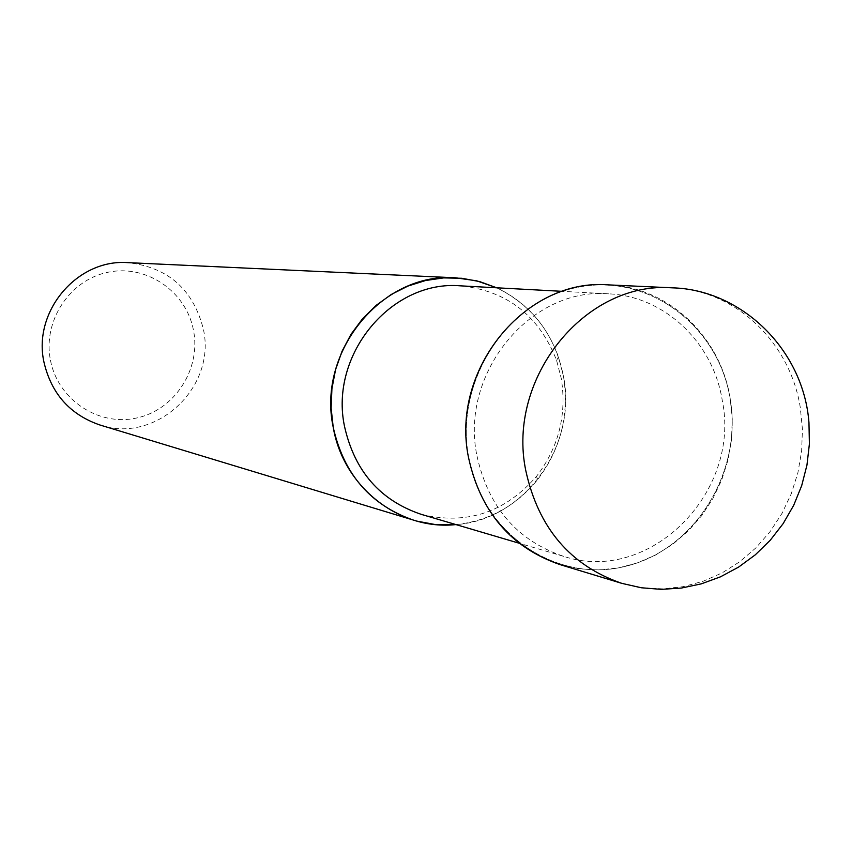 <?xml version="1.0" encoding="UTF-8"?>
<svg xmlns="http://www.w3.org/2000/svg" width="852" height="852" viewBox="0 0 852 852"><rect width="100%" height="100%" fill="white"/><g stroke="black" fill="none" stroke-linecap="round" stroke-linejoin="round"><path stroke-width="0.64" stroke-dasharray="4.26 3.19" d="M468.653 457.737C481.881 533.533 556.292 583.822 625.474 566.335C694.891 549.934 743.093 471.795 730.1 398.395C718.129 324.772 647.009 272.225 576.527 287.561C505.864 301.768 454.382 382.175 468.653 457.737C481.881 533.533 556.292 583.822 625.474 566.335C694.881 549.934 743.082 471.795 730.1 398.395C718.129 324.772 646.998 272.225 576.527 287.561C505.864 301.768 454.382 382.175 468.653 457.737M421.282 514.363C466.619 525.29 505.076 512.563 536.653 476.193C558.678 447.3 566.91 414.796 561.319 378.671L556.58 360.375C538.986 315.538 506.993 290.702 460.602 285.846M476.96 455.852C488.302 507.153 517.196 540.658 563.641 556.345C649.501 584.973 741.453 492.68 722.219 400.184C713.081 342.44 664.507 296.177 608.818 293.855C530.775 286.805 459.547 373.091 476.96 455.852M455.98 524.587C488.654 521.03 515.779 506.152 537.335 479.964C560.722 449.302 569.445 414.807 563.523 376.467C555.195 335.337 532.926 305.783 496.727 287.795C526.344 302.077 546.931 325.166 558.486 357.052L563.523 376.467C577.475 445.894 524.182 520.114 455.98 524.587M99.972 425.01C155.991 444.212 216.653 387.266 203.362 329.138C193.266 289.435 168.121 267.272 127.917 262.64M50.47 360.3C57.893 399.684 98.491 426.586 136.512 418.034C174.66 410.057 201.136 369.172 193.521 330.501C186.46 291.714 146.8 264.205 108.396 272.171C69.896 279.552 42.472 321.044 50.47 360.3M560.094 564.631L579.264 568.817L598.828 569.913L618.36 567.922L637.434 562.906L655.657 554.982L672.643 544.332L688.033 531.211L701.515 515.886L712.804 498.697L721.687 480.006L727.959 460.208L731.506 439.717L732.251 418.96L730.185 398.374C720.419 336.433 668.074 286.879 608.243 284.866M621.779 583.343L641.875 587.72L662.398 588.849L682.878 586.708L702.889 581.362L722.006 572.959L739.813 561.692L755.958 547.815L770.101 531.616L781.955 513.468L791.274 493.734L797.877 472.839L801.625 451.209L802.435 429.312L800.294 407.586C790.155 342.248 735.393 289.957 672.622 287.848M563.641 556.345L518.996 543.182M536.653 476.193L537.335 479.964M556.58 360.375L558.486 357.052M608.818 293.855L562.331 291.341"/><path stroke-width="1.28" d="M562.331 291.341L460.602 285.846C391.579 279.68 329.042 354.592 344.559 426.586C354.645 471.252 380.216 500.507 421.282 514.363L518.996 543.182M455.628 277.805L476.673 280.819L496.727 287.795L479.676 281.597L461.848 278.274L443.647 277.901L425.531 280.521L407.938 286.07L391.292 294.451L376.02 305.453L362.494 318.818L351.067 334.218L342.025 351.29L335.582 369.598L331.929 388.693L331.13 408.108L333.228 427.342C343.356 487.11 399.428 530.753 455.98 524.587L434.744 524.459L416.83 521.115L99.972 425.01C70.098 414.722 51.439 393.837 44.006 362.345C32.483 311.459 77.308 258.657 127.917 262.64L455.628 277.805C382.591 271.873 316.806 351.205 333.228 427.342C343.846 474.394 370.737 505.374 413.912 520.274M672.622 287.848L608.243 284.866C525.333 278.04 450.058 369.832 468.568 457.758C480.56 512.063 511.072 547.687 560.094 564.631L621.768 583.343L641.29 587.763L661.29 589.36L681.419 588.05L701.26 583.865L720.441 576.847L738.577 567.112L755.287 554.833L770.251 540.253L783.137 523.639L793.691 505.321L801.689 485.661L806.961 465.064L809.4 443.935L808.963 422.709C803.564 349.618 741.378 289.701 672.622 287.848L672.622 287.848C585.654 280.638 506.439 377.713 525.79 470.613C538.347 527.984 570.339 565.558 621.768 583.343"/></g></svg>
